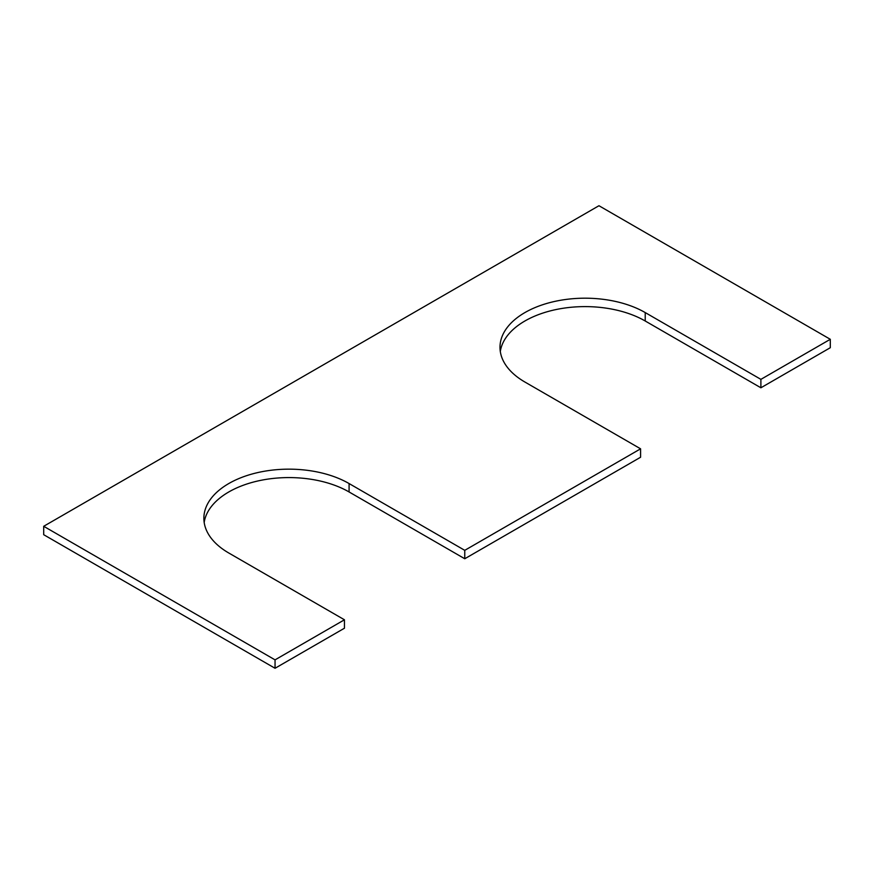 <?xml version="1.0" encoding="UTF-8"?>
<svg xmlns="http://www.w3.org/2000/svg" width="874" height="874" viewBox="0 0 874 874"><rect width="100%" height="100%" fill="white"/><g stroke="black" fill="none" stroke-linecap="round" stroke-linejoin="round"><path stroke-width="1.31" d="M344.454 619.786L228.78 553.002A85.062 49.108 180 0 1 203.871 518.282A85.062 49.108 180 0 1 256.377 472.9A85.062 49.108 180 0 1 349.087 483.551L464.76 550.336L640.587 448.821L524.913 382.036A85.062 49.108 0 0 1 499.994 347.306A85.062 49.108 0 0 1 552.51 301.934A85.062 49.108 0 0 1 645.22 312.575L760.893 379.36L830.3 339.298L598.952 205.729L43.7 526.29L43.7 534.702L275.048 668.271L344.454 628.209L344.454 619.786L275.048 659.859L275.048 668.271M43.7 526.29L275.048 659.859M204.177 522.488A85.062 49.108 180 0 1 259.775 480.558A85.062 49.108 180 0 1 349.087 491.964L464.76 558.748L640.587 457.233L640.587 448.821M464.76 550.336L464.76 558.748M645.22 312.575L645.22 320.998A85.062 49.108 0 0 0 555.908 309.582A85.062 49.108 0 0 0 500.31 351.512M645.22 320.998L760.893 387.783L830.3 347.71L830.3 339.298M760.893 379.36L760.893 387.783M349.087 483.551L349.087 491.964"/></g></svg>
